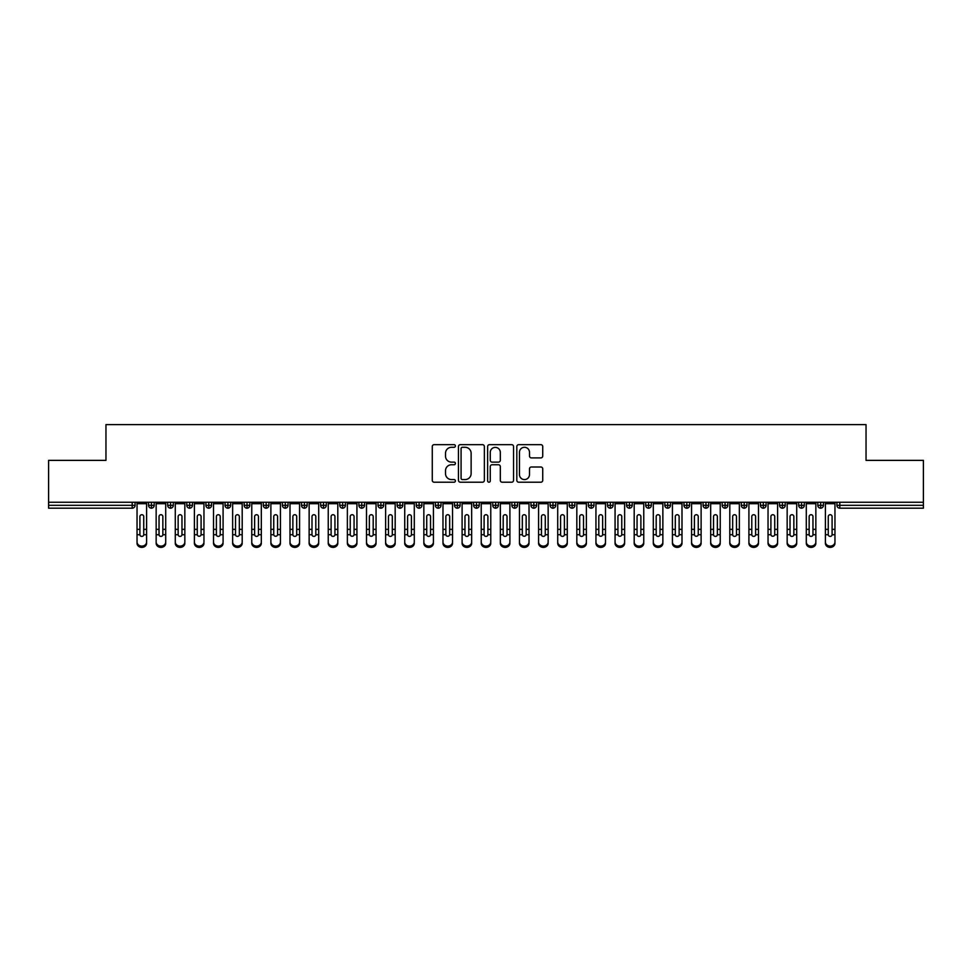 <?xml version="1.0" encoding="UTF-8"?>
<svg xmlns="http://www.w3.org/2000/svg" width="972" height="972" viewBox="0 0 972 972"><rect width="100%" height="100%" fill="white"/><g stroke="black" fill="none" stroke-linecap="round" stroke-linejoin="round"><path stroke-width="1.46" d="M455.406 445.978A1.312 1.312 0 0 0 454.094 444.666L434.156 444.666A1.871 1.871 0 0 0 432.273 446.549L432.273 480.326A1.871 1.871 0 0 0 434.156 482.209L454.094 482.209A1.312 1.312 0 0 0 455.406 480.897A1.312 1.312 0 0 0 454.094 479.573L451.518 479.573A6.002 6.002 0 0 1 445.504 473.571L445.504 470.752A6.002 6.002 0 0 1 451.518 464.75L454.094 464.75A1.312 1.312 0 0 0 455.406 463.437A1.312 1.312 0 0 0 454.094 462.125L451.518 462.125A6.002 6.002 0 0 1 445.504 456.111L445.504 453.304A6.002 6.002 0 0 1 451.518 447.29L454.094 447.29A1.312 1.312 0 0 0 455.406 445.978M540.857 457.897A1.871 1.871 0 0 0 542.728 456.026L542.728 446.549A1.871 1.871 0 0 0 540.857 444.666L518.708 444.666A1.871 1.871 0 0 0 516.825 446.549L516.825 480.326A1.871 1.871 0 0 0 518.708 482.209L540.857 482.209A1.871 1.871 0 0 0 542.728 480.326L542.728 468.881A1.871 1.871 0 0 0 540.857 466.997L531.368 466.997A1.871 1.871 0 0 0 529.497 468.881L529.497 474.555A5.018 5.018 0 0 1 524.479 479.573A5.018 5.018 0 0 1 519.461 474.555L519.461 452.32A5.018 5.018 0 0 1 524.479 447.29A5.018 5.018 0 0 1 529.497 452.32L529.497 456.026A1.871 1.871 0 0 0 531.368 457.897L540.857 457.897M48.6 502.257L923.4 502.257L923.4 460.376L866.04 460.376L866.04 424.618L105.96 424.618L105.96 460.376L48.6 460.376L48.6 505.319L132.204 505.319L132.204 502.257M484.36 446.549A1.871 1.871 0 0 0 482.477 444.666L460.339 444.666A1.871 1.871 0 0 0 458.456 446.549L458.456 480.326A1.871 1.871 0 0 0 460.339 482.209L482.477 482.209A1.871 1.871 0 0 0 484.36 480.326L484.36 446.549M489.524 444.666L511.661 444.666A1.871 1.871 0 0 1 513.544 446.549L513.544 480.326A1.871 1.871 0 0 1 511.661 482.209L502.184 482.209A1.871 1.871 0 0 1 500.313 480.326L500.313 466.633A1.871 1.871 0 0 0 498.429 464.75L492.148 464.75A1.871 1.871 0 0 0 490.265 466.633L490.265 480.897A1.312 1.312 0 0 1 488.952 482.209A1.312 1.312 0 0 1 487.64 480.897L487.64 446.549A1.871 1.871 0 0 1 489.524 444.666M135.072 505.319L132.204 505.319L132.204 508.186A2.867 2.867 0 0 0 135.072 505.319L135.072 502.257L135.072 505.319A2.867 2.867 0 0 1 132.204 508.186L48.6 508.186L48.6 505.319M923.4 502.257L923.4 508.186L839.796 508.186A2.867 2.867 0 0 1 836.928 505.319L836.928 502.257L836.928 505.319A2.867 2.867 0 0 0 839.796 508.186L839.796 505.319L923.4 505.319M151.425 502.257L151.425 508.186A2.867 2.867 0 0 1 148.558 505.319L148.558 502.257L148.558 505.319A2.867 2.867 0 0 0 151.425 508.186A2.867 2.867 0 0 0 154.196 505.319L154.196 502.257M170.55 502.257L170.55 508.186A2.867 2.867 0 0 1 167.682 505.319L167.682 502.257L167.682 505.319A2.867 2.867 0 0 0 170.55 508.186A2.867 2.867 0 0 0 173.32 505.319L173.32 502.257M189.662 502.257L189.662 508.186A2.867 2.867 0 0 1 186.794 505.319L186.794 502.257L186.794 505.319A2.867 2.867 0 0 0 189.662 508.186A2.867 2.867 0 0 0 192.444 505.319L192.444 502.257M208.786 502.257L208.786 508.186A2.867 2.867 0 0 1 205.918 505.319L205.918 502.257L205.918 505.319A2.867 2.867 0 0 0 208.786 508.186A2.867 2.867 0 0 0 211.556 505.319L211.556 502.257M227.91 502.257L227.91 508.186A2.867 2.867 0 0 1 225.042 505.319L225.042 502.257L225.042 505.319A2.867 2.867 0 0 0 227.91 508.186A2.867 2.867 0 0 0 230.68 505.319L230.68 502.257M247.034 502.257L247.034 508.186A2.867 2.867 0 0 1 244.166 505.319L244.166 502.257L244.166 505.319A2.867 2.867 0 0 0 247.034 508.186A2.867 2.867 0 0 0 249.804 505.319L249.804 502.257M266.158 502.257L266.158 508.186A2.867 2.867 0 0 1 263.291 505.319L263.291 502.257L263.291 505.319A2.867 2.867 0 0 0 266.158 508.186A2.867 2.867 0 0 0 268.928 505.319L268.928 502.257M285.27 502.257L285.27 508.186A2.867 2.867 0 0 1 282.402 505.319L282.402 502.257L282.402 505.319A2.867 2.867 0 0 0 285.27 508.186A2.867 2.867 0 0 0 288.052 505.319L288.052 502.257M304.394 502.257L304.394 508.186A2.867 2.867 0 0 1 301.527 505.319L301.527 502.257L301.527 505.319A2.867 2.867 0 0 0 304.394 508.186A2.867 2.867 0 0 0 307.164 505.319L307.164 502.257M323.518 502.257L323.518 508.186A2.867 2.867 0 0 1 320.651 505.319L320.651 502.257L320.651 505.319A2.867 2.867 0 0 0 323.518 508.186A2.867 2.867 0 0 0 326.288 505.319L326.288 502.257M342.642 502.257L342.642 508.186A2.867 2.867 0 0 1 339.775 505.319L339.775 502.257L339.775 505.319A2.867 2.867 0 0 0 342.642 508.186A2.867 2.867 0 0 0 345.412 505.319L345.412 502.257M361.754 502.257L361.754 508.186A2.867 2.867 0 0 1 358.887 505.319L358.887 502.257L358.887 505.319A2.867 2.867 0 0 0 361.754 508.186A2.867 2.867 0 0 0 364.536 505.319L364.536 502.257M380.878 502.257L380.878 508.186A2.867 2.867 0 0 1 378.011 505.319A2.867 2.867 0 0 0 380.878 508.186A2.867 2.867 0 0 1 378.011 505.319L378.011 502.257M383.648 502.257L383.648 505.319A2.867 2.867 0 0 1 380.878 508.186A2.867 2.867 0 0 0 383.648 505.319L378.011 505.319M400.002 508.186A2.867 2.867 0 0 1 397.135 505.319L397.135 502.257L397.135 505.319A2.867 2.867 0 0 0 400.002 508.186A2.867 2.867 0 0 0 402.773 505.319L402.773 502.257L402.773 505.319A2.867 2.867 0 0 1 400.002 508.186L400.002 505.319L402.773 505.319M419.126 502.257L419.126 508.186A2.867 2.867 0 0 1 416.259 505.319L416.259 502.257L416.259 505.319A2.867 2.867 0 0 0 419.126 508.186A2.867 2.867 0 0 0 421.897 505.319L421.897 502.257M438.25 502.257L438.25 508.186A2.867 2.867 0 0 1 435.371 505.319L435.371 502.257L435.371 505.319A2.867 2.867 0 0 0 438.25 508.186A2.867 2.867 0 0 0 441.021 505.319L441.021 502.257M457.362 502.257L457.362 505.319L454.495 505.319L454.495 502.257L454.495 505.319A2.867 2.867 0 0 0 457.362 508.186A2.867 2.867 0 0 0 460.133 505.319L460.133 502.257L460.133 505.319A2.867 2.867 0 0 1 457.362 508.186A2.867 2.867 0 0 1 454.495 505.319A2.867 2.867 0 0 0 457.362 508.186L457.362 505.319L460.133 505.319M476.487 502.257L476.487 508.186A2.867 2.867 0 0 1 473.619 505.319L473.619 502.257L473.619 505.319A2.867 2.867 0 0 0 476.487 508.186A2.867 2.867 0 0 0 479.257 505.319L479.257 502.257M495.611 502.257L495.611 508.186A2.867 2.867 0 0 1 492.743 505.319L492.743 502.257L492.743 505.319A2.867 2.867 0 0 0 495.611 508.186A2.867 2.867 0 0 0 498.381 505.319L498.381 502.257M514.735 502.257L514.735 508.186A2.867 2.867 0 0 1 511.867 505.319L511.867 502.257L511.867 505.319A2.867 2.867 0 0 0 514.735 508.186A2.867 2.867 0 0 0 517.505 505.319L517.505 502.257M533.847 502.257L533.847 508.186A2.867 2.867 0 0 1 530.979 505.319L530.979 502.257M536.629 502.257L536.629 505.319A2.867 2.867 0 0 1 533.847 508.186A2.867 2.867 0 0 0 536.629 505.319L530.979 505.319A2.867 2.867 0 0 0 533.847 508.186M552.971 508.186A2.867 2.867 0 0 1 550.103 505.319L550.103 502.257L550.103 505.319A2.867 2.867 0 0 0 552.971 508.186A2.867 2.867 0 0 0 555.741 505.319L555.741 502.257L555.741 505.319A2.867 2.867 0 0 1 552.971 508.186L552.971 505.319L555.741 505.319M572.095 502.257L572.095 508.186A2.867 2.867 0 0 1 569.228 505.319L569.228 502.257M574.865 502.257L574.865 505.319A2.867 2.867 0 0 1 572.095 508.186A2.867 2.867 0 0 0 574.865 505.319L569.228 505.319A2.867 2.867 0 0 0 572.095 508.186M591.219 502.257L591.219 508.186A2.867 2.867 0 0 1 588.352 505.319L588.352 502.257M593.989 502.257L593.989 505.319L593.989 502.257M610.331 502.257L610.331 508.186A2.867 2.867 0 0 1 607.464 505.319A2.867 2.867 0 0 0 610.331 508.186A2.867 2.867 0 0 1 607.464 505.319L607.464 502.257M613.113 502.257L613.113 505.319L613.113 502.257M629.455 502.257L629.455 508.186A2.867 2.867 0 0 1 626.588 505.319L626.588 502.257M632.225 502.257L632.225 505.319L632.225 502.257M648.579 502.257L648.579 508.186A2.867 2.867 0 0 1 645.712 505.319L645.712 502.257M651.349 502.257L651.349 505.319A2.867 2.867 0 0 1 648.579 508.186A2.867 2.867 0 0 0 651.349 505.319L645.712 505.319A2.867 2.867 0 0 0 648.579 508.186M667.703 502.257L667.703 508.186A2.867 2.867 0 0 1 664.836 505.319L664.836 502.257M670.473 502.257L670.473 505.319L670.473 502.257M686.827 502.257L686.827 508.186A2.867 2.867 0 0 1 683.948 505.319L683.948 502.257M689.598 502.257L689.598 505.319L689.598 502.257M705.939 502.257L705.939 508.186A2.867 2.867 0 0 1 703.072 505.319L703.072 502.257M708.71 502.257L708.71 505.319L708.71 502.257M725.063 502.257L725.063 508.186A2.867 2.867 0 0 1 722.196 505.319L722.196 502.257M727.834 502.257L727.834 505.319A2.867 2.867 0 0 1 725.063 508.186A2.867 2.867 0 0 0 727.834 505.319L722.196 505.319A2.867 2.867 0 0 0 725.063 508.186M744.188 502.257L744.188 508.186A2.867 2.867 0 0 1 741.32 505.319L741.32 502.257L741.32 505.319A2.867 2.867 0 0 0 744.188 508.186A2.867 2.867 0 0 0 746.958 505.319L746.958 502.257M763.312 502.257L763.312 508.186A2.867 2.867 0 0 1 760.444 505.319L760.444 502.257M766.082 502.257L766.082 505.319L766.082 502.257M782.424 502.257L782.424 508.186A2.867 2.867 0 0 1 779.556 505.319A2.867 2.867 0 0 0 782.424 508.186A2.867 2.867 0 0 1 779.556 505.319L779.556 502.257M785.206 502.257L785.206 505.319L785.206 502.257M801.548 502.257L801.548 508.186A2.867 2.867 0 0 1 798.68 505.319L798.68 502.257L798.68 505.319A2.867 2.867 0 0 0 801.548 508.186A2.867 2.867 0 0 0 804.318 505.319L804.318 502.257M820.672 502.257L820.672 508.186A2.867 2.867 0 0 1 817.804 505.319A2.867 2.867 0 0 0 820.672 508.186A2.867 2.867 0 0 1 817.804 505.319L817.804 502.257M823.442 502.257L823.442 505.319A2.867 2.867 0 0 1 820.672 508.186A2.867 2.867 0 0 0 823.442 505.319L817.804 505.319M400.002 502.257L400.002 505.319L397.135 505.319M552.971 502.257L552.971 505.319L550.103 505.319M591.219 508.186A2.867 2.867 0 0 0 593.989 505.319A2.867 2.867 0 0 1 591.219 508.186A2.867 2.867 0 0 1 588.352 505.319L593.989 505.319M610.331 508.186A2.867 2.867 0 0 0 613.113 505.319A2.867 2.867 0 0 1 610.331 508.186M629.455 508.186A2.867 2.867 0 0 0 632.225 505.319A2.867 2.867 0 0 1 629.455 508.186A2.867 2.867 0 0 1 626.588 505.319L632.225 505.319M667.703 508.186A2.867 2.867 0 0 0 670.473 505.319A2.867 2.867 0 0 1 667.703 508.186A2.867 2.867 0 0 1 664.836 505.319L670.473 505.319M686.827 508.186A2.867 2.867 0 0 0 689.598 505.319A2.867 2.867 0 0 1 686.827 508.186A2.867 2.867 0 0 1 683.948 505.319L689.598 505.319M705.939 508.186A2.867 2.867 0 0 0 708.71 505.319A2.867 2.867 0 0 1 705.939 508.186A2.867 2.867 0 0 1 703.072 505.319L708.71 505.319M763.312 508.186A2.867 2.867 0 0 0 766.082 505.319A2.867 2.867 0 0 1 763.312 508.186A2.867 2.867 0 0 1 760.444 505.319L766.082 505.319M782.424 508.186A2.867 2.867 0 0 0 785.206 505.319A2.867 2.867 0 0 1 782.424 508.186M462.393 447.29A1.312 1.312 0 0 0 461.08 448.614L461.08 478.26A1.312 1.312 0 0 0 462.393 479.573L465.114 479.573A6.002 6.002 0 0 0 471.128 473.571L471.128 453.304A6.002 6.002 0 0 0 465.114 447.29L462.393 447.29M500.313 452.405A5.018 5.018 0 0 0 495.295 447.387A5.018 5.018 0 0 0 490.265 452.405L490.265 460.242A1.871 1.871 0 0 0 492.148 462.125L498.429 462.125A1.871 1.871 0 0 0 500.313 460.242L500.313 452.405M143.734 528.719L143.734 516.582A1.908 1.847 -0 0 0 141.815 514.723A1.908 1.847 0 0 1 143.734 516.582L143.722 534.734A1.908 1.64 180 0 1 139.907 534.734L139.907 529.351L137.04 529.351L137.04 541.999A4.775 4.107 -0 0 0 141.815 546.106A4.775 4.107 -0 0 0 146.602 541.999L146.602 536.009M146.602 543.275A4.775 4.107 180 0 1 141.815 547.382A4.775 4.107 180 0 1 137.04 543.275L137.04 541.999M139.907 529.351L139.907 516.582A1.908 1.847 0 0 1 141.815 514.723M146.602 502.257L146.602 541.999M137.04 502.257L137.04 529.351M162.846 528.719L162.846 516.582A1.908 1.847 -0 0 0 160.939 514.723A1.908 1.847 0 0 1 162.846 516.582L162.846 534.734A1.908 1.64 180 0 1 159.031 534.734L159.031 529.351L156.152 529.351L156.152 541.999A4.775 4.107 -0 0 0 160.939 546.106A4.775 4.107 -0 0 0 165.714 541.999L165.714 536.009M181.971 528.719L181.971 516.582A1.908 1.847 -0 0 0 180.063 514.723A1.908 1.847 0 0 1 181.971 516.582L181.971 534.734A1.908 1.64 180 0 1 178.155 534.734L178.143 529.351L175.276 529.351L175.276 541.999A4.775 4.107 -0 0 0 180.063 546.106A4.775 4.107 -0 0 0 184.838 541.999L184.838 536.009M201.095 528.719L201.095 516.582A1.908 1.847 -0 0 0 199.175 514.723A1.908 1.847 0 0 1 201.095 516.582L201.083 534.734A1.908 1.64 180 0 1 197.28 534.734L197.267 529.351L194.4 529.351L194.4 541.999A4.775 4.107 -0 0 0 199.175 546.106A4.775 4.107 -0 0 0 203.962 541.999L203.962 536.009M220.219 528.719L220.219 516.582A1.908 1.847 -0 0 0 218.299 514.723A1.908 1.847 0 0 1 220.219 516.582L220.207 534.734A1.908 1.64 180 0 1 216.392 534.734L216.392 529.351L213.524 529.351L213.524 541.999A4.775 4.107 -0 0 0 218.299 546.106A4.775 4.107 -0 0 0 223.086 541.999L223.086 536.009M165.714 543.275A4.775 4.107 180 0 1 160.939 547.382A4.775 4.107 180 0 1 156.152 543.275L156.152 541.999M159.031 529.351L159.031 516.582A1.908 1.847 0 0 1 160.939 514.723M165.714 502.257L165.714 541.999M156.152 502.257L156.152 529.351M184.838 543.275A4.775 4.107 180 0 1 180.063 547.382A4.775 4.107 180 0 1 175.276 543.275L175.276 541.999M178.143 529.351L178.143 516.582A1.908 1.847 0 0 1 180.063 514.723M184.838 502.257L184.838 541.999M175.276 502.257L175.276 529.351M203.962 543.275A4.775 4.107 180 0 1 199.175 547.382A4.775 4.107 180 0 1 194.4 543.275L194.4 541.999M197.267 529.351L197.267 516.582A1.908 1.847 0 0 1 199.175 514.723M203.962 502.257L203.962 541.999M194.4 502.257L194.4 529.351M223.086 543.275A4.775 4.107 180 0 1 218.299 547.382A4.775 4.107 180 0 1 213.524 543.275L213.524 541.999M216.392 529.351L216.392 516.582A1.908 1.847 0 0 1 218.299 514.723M223.086 502.257L223.086 541.999M213.524 502.257L213.524 529.351M239.331 528.719L239.331 516.582A1.908 1.847 -0 0 0 237.423 514.723A1.908 1.847 0 0 1 239.331 516.582L239.331 534.734A1.908 1.64 180 0 1 235.516 534.734L235.516 529.351L232.648 529.351L232.648 541.999A4.775 4.107 -0 0 0 237.423 546.106A4.775 4.107 -0 0 0 242.198 541.999L242.198 536.009M242.198 543.275A4.775 4.107 180 0 1 237.423 547.382A4.775 4.107 180 0 1 232.648 543.275L232.648 541.999M235.516 529.351L235.516 516.582A1.908 1.847 0 0 1 237.423 514.723M242.198 502.257L242.198 541.999M232.648 502.257L232.648 529.351M258.455 528.719L258.455 516.582A1.908 1.847 -0 0 0 256.547 514.723A1.908 1.847 0 0 1 258.455 516.582L258.455 534.734A1.908 1.64 180 0 1 254.64 534.734L254.628 529.351L251.76 529.351L251.76 541.999A4.775 4.107 -0 0 0 256.547 546.106A4.775 4.107 -0 0 0 261.322 541.999L261.322 536.009M277.579 528.719L277.579 516.582A1.908 1.847 -0 0 0 275.671 514.723A1.908 1.847 0 0 1 277.579 516.582L277.567 534.734A1.908 1.64 180 0 1 273.764 534.734L273.752 529.351L270.884 529.351L270.884 541.999A4.775 4.107 -0 0 0 275.671 546.106A4.775 4.107 -0 0 0 280.446 541.999L280.446 536.009M296.703 528.719L296.703 516.582A1.908 1.847 -0 0 0 294.783 514.723A1.908 1.847 0 0 1 296.703 516.582L296.691 534.734A1.908 1.64 180 0 1 292.876 534.734L292.876 529.351L290.008 529.351L290.008 541.999A4.775 4.107 -0 0 0 294.783 546.106A4.775 4.107 -0 0 0 299.57 541.999L299.57 536.009M315.815 528.719L315.815 516.582A1.908 1.847 -0 0 0 313.907 514.723A1.908 1.847 0 0 1 315.815 516.582L315.815 534.734A1.908 1.64 180 0 1 312 534.734L312 529.351L309.132 529.351L309.132 541.999A4.775 4.107 -0 0 0 313.907 546.106A4.775 4.107 -0 0 0 318.695 541.999L318.695 536.009M261.322 543.275A4.775 4.107 180 0 1 256.547 547.382A4.775 4.107 180 0 1 251.76 543.275L251.76 541.999M254.628 529.351L254.628 516.582A1.908 1.847 0 0 1 256.547 514.723M261.322 502.257L261.322 541.999M251.76 502.257L251.76 529.351M280.446 543.275A4.775 4.107 180 0 1 275.671 547.382A4.775 4.107 180 0 1 270.884 543.275L270.884 541.999M273.752 529.351L273.752 516.582A1.908 1.847 0 0 1 275.671 514.723M280.446 502.257L280.446 541.999M270.884 502.257L270.884 529.351M299.57 543.275A4.775 4.107 180 0 1 294.783 547.382A4.775 4.107 180 0 1 290.008 543.275L290.008 541.999M292.876 529.351L292.876 516.582A1.908 1.847 0 0 1 294.783 514.723M299.57 502.257L299.57 541.999M290.008 502.257L290.008 529.351M318.695 543.275A4.775 4.107 180 0 1 313.907 547.382A4.775 4.107 180 0 1 309.132 543.275L309.132 541.999M312 529.351L312 516.582A1.908 1.847 0 0 1 313.907 514.723M318.695 502.257L318.695 541.999M309.132 502.257L309.132 529.351M334.939 528.719L334.939 516.582A1.908 1.847 -0 0 0 333.032 514.723A1.908 1.847 0 0 1 334.939 516.582L334.939 534.734A1.908 1.64 180 0 1 331.124 534.734L331.112 529.351L328.244 529.351L328.244 541.999A4.775 4.107 -0 0 0 333.032 546.106A4.775 4.107 -0 0 0 337.806 541.999L337.806 536.009M354.063 528.719L354.063 516.582A1.908 1.847 -0 0 0 352.156 514.723A1.908 1.847 0 0 1 354.063 516.582L354.051 534.734A1.908 1.64 180 0 1 350.248 534.734L350.236 529.351L347.368 529.351L347.368 541.999A4.775 4.107 -0 0 0 352.156 546.106A4.775 4.107 -0 0 0 356.931 541.999L356.931 536.009M373.187 528.719L373.187 516.582A1.908 1.847 -0 0 0 371.268 514.723A1.908 1.847 0 0 1 373.187 516.582L373.175 534.734A1.908 1.64 180 0 1 369.372 534.734L369.36 529.351L366.493 529.351L366.493 541.999A4.775 4.107 -0 0 0 371.268 546.106A4.775 4.107 -0 0 0 376.055 541.999L376.055 536.009M392.311 528.719L392.311 516.582A1.908 1.847 -0 0 0 390.392 514.723A1.908 1.847 0 0 1 392.311 516.582L392.299 534.734A1.908 1.64 180 0 1 388.484 534.734L388.484 529.351L385.617 529.351L385.617 541.999A4.775 4.107 -0 0 0 390.392 546.106A4.775 4.107 -0 0 0 395.179 541.999L395.179 536.009M411.423 528.719L411.423 516.582A1.908 1.847 -0 0 0 409.516 514.723A1.908 1.847 0 0 1 411.423 516.582L411.423 534.734A1.908 1.64 180 0 1 407.608 534.734L407.608 529.351L404.729 529.351L404.729 541.999A4.775 4.107 -0 0 0 409.516 546.106A4.775 4.107 -0 0 0 414.291 541.999L414.291 536.009M337.806 543.275A4.775 4.107 180 0 1 333.032 547.382A4.775 4.107 180 0 1 328.244 543.275L328.244 541.999M331.112 529.351L331.112 516.582A1.908 1.847 0 0 1 333.032 514.723M337.806 502.257L337.806 541.999M328.244 502.257L328.244 529.351M356.931 543.275A4.775 4.107 180 0 1 352.156 547.382A4.775 4.107 180 0 1 347.368 543.275L347.368 541.999M350.236 529.351L350.236 516.582A1.908 1.847 0 0 1 352.156 514.723M356.931 502.257L356.931 541.999M347.368 502.257L347.368 529.351M376.055 543.275A4.775 4.107 180 0 1 371.268 547.382A4.775 4.107 180 0 1 366.493 543.275L366.493 541.999M369.36 529.351L369.36 516.582A1.908 1.847 0 0 1 371.268 514.723M376.055 502.257L376.055 541.999M366.493 502.257L366.493 529.351M395.179 543.275A4.775 4.107 180 0 1 390.392 547.382A4.775 4.107 180 0 1 385.617 543.275L385.617 541.999M388.484 529.351L388.484 516.582A1.908 1.847 0 0 1 390.392 514.723M395.179 502.257L395.179 541.999M385.617 502.257L385.617 529.351M414.291 543.275A4.775 4.107 180 0 1 409.516 547.382A4.775 4.107 180 0 1 404.729 543.275L404.729 541.999M407.608 529.351L407.608 516.582A1.908 1.847 0 0 1 409.516 514.723M414.291 502.257L414.291 541.999M404.729 502.257L404.729 529.351M430.547 528.719L430.547 516.582A1.908 1.847 -0 0 0 428.64 514.723A1.908 1.847 0 0 1 430.547 516.582L430.547 534.734A1.908 1.64 180 0 1 426.732 534.734L426.72 529.351L423.853 529.351L423.853 541.999A4.775 4.107 -0 0 0 428.64 546.106A4.775 4.107 -0 0 0 433.415 541.999L433.415 536.009M433.415 543.275A4.775 4.107 180 0 1 428.64 547.382A4.775 4.107 180 0 1 423.853 543.275L423.853 541.999M426.72 529.351L426.72 516.582A1.908 1.847 0 0 1 428.64 514.723M433.415 502.257L433.415 541.999M423.853 502.257L423.853 529.351M449.672 528.719L449.672 516.582A1.908 1.847 -0 0 0 447.752 514.723A1.908 1.847 0 0 1 449.672 516.582L449.659 534.734A1.908 1.64 180 0 1 445.856 534.734L445.844 529.351L442.977 529.351L442.977 541.999A4.775 4.107 -0 0 0 447.752 546.106A4.775 4.107 -0 0 0 452.539 541.999L452.539 536.009M452.539 543.275A4.775 4.107 180 0 1 447.752 547.382A4.775 4.107 180 0 1 442.977 543.275L442.977 541.999M445.844 529.351L445.844 516.582A1.908 1.847 0 0 1 447.752 514.723M452.539 502.257L452.539 541.999M442.977 502.257L442.977 529.351M468.796 528.719L468.796 516.582A1.908 1.847 -0 0 0 466.876 514.723A1.908 1.847 0 0 1 468.796 516.582L468.783 534.734A1.908 1.64 180 0 1 464.968 534.734L464.968 529.351L462.101 529.351L462.101 541.999A4.775 4.107 -0 0 0 466.876 546.106A4.775 4.107 -0 0 0 471.663 541.999L471.663 536.009M471.663 543.275A4.775 4.107 180 0 1 466.876 547.382A4.775 4.107 180 0 1 462.101 543.275L462.101 541.999M464.968 529.351L464.968 516.582A1.908 1.847 0 0 1 466.876 514.723M471.663 502.257L471.663 541.999M462.101 502.257L462.101 529.351M487.908 528.719L487.908 516.582A1.908 1.847 -0 0 0 486 514.723A1.908 1.847 0 0 1 487.908 516.582L487.908 534.734A1.908 1.64 180 0 1 484.092 534.734L484.092 529.351L481.225 529.351L481.225 541.999A4.775 4.107 -0 0 0 486 546.106A4.775 4.107 -0 0 0 490.775 541.999L490.775 536.009M490.775 543.275A4.775 4.107 180 0 1 486 547.382A4.775 4.107 180 0 1 481.225 543.275L481.225 541.999M484.092 529.351L484.092 516.582A1.908 1.847 0 0 1 486 514.723M490.775 502.257L490.775 541.999M481.225 502.257L481.225 529.351M507.032 528.719L507.032 516.582A1.908 1.847 -0 0 0 505.124 514.723A1.908 1.847 0 0 1 507.032 516.582L507.032 534.734A1.908 1.64 180 0 1 503.217 534.734L503.204 529.351L500.337 529.351L500.337 541.999A4.775 4.107 -0 0 0 505.124 546.106A4.775 4.107 -0 0 0 509.899 541.999L509.899 536.009M509.899 543.275A4.775 4.107 180 0 1 505.124 547.382A4.775 4.107 180 0 1 500.337 543.275L500.337 541.999M503.204 529.351L503.204 516.582A1.908 1.847 0 0 1 505.124 514.723M509.899 502.257L509.899 541.999M500.337 502.257L500.337 529.351M526.156 528.719L526.156 516.582A1.908 1.847 -0 0 0 524.248 514.723A1.908 1.847 0 0 1 526.156 516.582L526.144 534.734A1.908 1.64 180 0 1 522.341 534.734L522.328 529.351L519.461 529.351L519.461 541.999A4.775 4.107 -0 0 0 524.248 546.106A4.775 4.107 -0 0 0 529.023 541.999L529.023 536.009M529.023 543.275A4.775 4.107 180 0 1 524.248 547.382A4.775 4.107 180 0 1 519.461 543.275L519.461 541.999M522.328 529.351L522.328 516.582A1.908 1.847 0 0 1 524.248 514.723M529.023 502.257L529.023 541.999M519.461 502.257L519.461 529.351M545.28 528.719L545.28 516.582A1.908 1.847 -0 0 0 543.36 514.723A1.908 1.847 0 0 1 545.28 516.582L545.268 534.734A1.908 1.64 180 0 1 541.453 534.734L541.453 529.351L538.585 529.351L538.585 541.999A4.775 4.107 -0 0 0 543.36 546.106A4.775 4.107 -0 0 0 548.147 541.999L548.147 536.009M548.147 543.275A4.775 4.107 180 0 1 543.36 547.382A4.775 4.107 180 0 1 538.585 543.275L538.585 541.999M541.453 529.351L541.453 516.582A1.908 1.847 0 0 1 543.36 514.723M548.147 502.257L548.147 541.999M538.585 502.257L538.585 529.351M564.392 528.719L564.392 516.582A1.908 1.847 -0 0 0 562.484 514.723A1.908 1.847 0 0 1 564.392 516.582L564.392 534.734A1.908 1.64 180 0 1 560.577 534.734L560.577 529.351L557.709 529.351L557.709 541.999A4.775 4.107 -0 0 0 562.484 546.106A4.775 4.107 -0 0 0 567.271 541.999L567.271 536.009M567.271 543.275A4.775 4.107 180 0 1 562.484 547.382A4.775 4.107 180 0 1 557.709 543.275L557.709 541.999M560.577 529.351L560.577 516.582A1.908 1.847 0 0 1 562.484 514.723M567.271 502.257L567.271 541.999M557.709 502.257L557.709 529.351M583.516 528.719L583.516 516.582A1.908 1.847 -0 0 0 581.608 514.723A1.908 1.847 0 0 1 583.516 516.582L583.516 534.734A1.908 1.64 180 0 1 579.701 534.734L579.689 529.351L576.821 529.351L576.821 541.999A4.775 4.107 -0 0 0 581.608 546.106A4.775 4.107 -0 0 0 586.383 541.999L586.383 536.009M586.383 543.275A4.775 4.107 180 0 1 581.608 547.382A4.775 4.107 180 0 1 576.821 543.275L576.821 541.999M579.689 529.351L579.689 516.582A1.908 1.847 0 0 1 581.608 514.723M586.383 502.257L586.383 541.999M576.821 502.257L576.821 529.351M602.64 528.719L602.64 516.582A1.908 1.847 -0 0 0 600.732 514.723A1.908 1.847 0 0 1 602.64 516.582L602.628 534.734A1.908 1.64 180 0 1 598.825 534.734L598.813 529.351L595.945 529.351L595.945 541.999A4.775 4.107 -0 0 0 600.732 546.106A4.775 4.107 -0 0 0 605.507 541.999L605.507 536.009M605.507 543.275A4.775 4.107 180 0 1 600.732 547.382A4.775 4.107 180 0 1 595.945 543.275L595.945 541.999M598.813 529.351L598.813 516.582A1.908 1.847 0 0 1 600.732 514.723M605.507 502.257L605.507 541.999M595.945 502.257L595.945 529.351M621.764 528.719L621.764 516.582A1.908 1.847 -0 0 0 619.844 514.723A1.908 1.847 0 0 1 621.764 516.582L621.752 534.734A1.908 1.64 180 0 1 617.949 534.734L617.937 529.351L615.069 529.351L615.069 541.999A4.775 4.107 -0 0 0 619.844 546.106A4.775 4.107 -0 0 0 624.632 541.999L624.632 536.009M624.632 543.275A4.775 4.107 180 0 1 619.844 547.382A4.775 4.107 180 0 1 615.069 543.275L615.069 541.999M617.937 529.351L617.937 516.582A1.908 1.847 0 0 1 619.844 514.723M624.632 502.257L624.632 541.999M615.069 502.257L615.069 529.351M640.888 528.719L640.888 516.582A1.908 1.847 -0 0 0 638.969 514.723A1.908 1.847 0 0 1 640.888 516.582L640.876 534.734A1.908 1.64 180 0 1 637.061 534.734L637.061 529.351L634.194 529.351L634.194 541.999A4.775 4.107 -0 0 0 638.969 546.106A4.775 4.107 -0 0 0 643.756 541.999L643.756 536.009M643.756 543.275A4.775 4.107 180 0 1 638.969 547.382A4.775 4.107 180 0 1 634.194 543.275L634.194 541.999M637.061 529.351L637.061 516.582A1.908 1.847 0 0 1 638.969 514.723M643.756 502.257L643.756 541.999M634.194 502.257L634.194 529.351M660 528.719L660 516.582A1.908 1.847 -0 0 0 658.093 514.723A1.908 1.847 0 0 1 660 516.582L660 534.734A1.908 1.64 180 0 1 656.185 534.734L656.185 529.351L653.306 529.351L653.306 541.999A4.775 4.107 -0 0 0 658.093 546.106A4.775 4.107 -0 0 0 662.868 541.999L662.868 536.009M662.868 543.275A4.775 4.107 180 0 1 658.093 547.382A4.775 4.107 180 0 1 653.306 543.275L653.306 541.999M656.185 529.351L656.185 516.582A1.908 1.847 0 0 1 658.093 514.723M662.868 502.257L662.868 541.999M653.306 502.257L653.306 529.351M679.124 528.719L679.124 516.582A1.908 1.847 -0 0 0 677.217 514.723A1.908 1.847 0 0 1 679.124 516.582L679.124 534.734A1.908 1.64 180 0 1 675.309 534.734L675.297 529.351L672.43 529.351L672.43 541.999A4.775 4.107 -0 0 0 677.217 546.106A4.775 4.107 -0 0 0 681.992 541.999L681.992 536.009M681.992 543.275A4.775 4.107 180 0 1 677.217 547.382A4.775 4.107 180 0 1 672.43 543.275L672.43 541.999M675.297 529.351L675.297 516.582A1.908 1.847 0 0 1 677.217 514.723M681.992 502.257L681.992 541.999M672.43 502.257L672.43 529.351M698.248 528.719L698.248 516.582A1.908 1.847 -0 0 0 696.329 514.723A1.908 1.847 0 0 1 698.248 516.582L698.236 534.734A1.908 1.64 180 0 1 694.433 534.734L694.421 529.351L691.554 529.351L691.554 541.999A4.775 4.107 -0 0 0 696.329 546.106A4.775 4.107 -0 0 0 701.116 541.999L701.116 536.009M701.116 543.275A4.775 4.107 180 0 1 696.329 547.382A4.775 4.107 180 0 1 691.554 543.275L691.554 541.999M694.421 529.351L694.421 516.582A1.908 1.847 0 0 1 696.329 514.723M701.116 502.257L701.116 541.999M691.554 502.257L691.554 529.351M717.372 528.719L717.372 516.582A1.908 1.847 -0 0 0 715.453 514.723A1.908 1.847 0 0 1 717.372 516.582L717.36 534.734A1.908 1.64 180 0 1 713.545 534.734L713.545 529.351L710.678 529.351L710.678 541.999A4.775 4.107 -0 0 0 715.453 546.106A4.775 4.107 -0 0 0 720.24 541.999L720.24 536.009M720.24 543.275A4.775 4.107 180 0 1 715.453 547.382A4.775 4.107 180 0 1 710.678 543.275L710.678 541.999M713.545 529.351L713.545 516.582A1.908 1.847 0 0 1 715.453 514.723M720.24 502.257L720.24 541.999M710.678 502.257L710.678 529.351M736.484 528.719L736.484 516.582A1.908 1.847 -0 0 0 734.577 514.723A1.908 1.847 0 0 1 736.484 516.582L736.484 534.734A1.908 1.64 180 0 1 732.669 534.734L732.669 529.351L729.802 529.351L729.802 541.999A4.775 4.107 -0 0 0 734.577 546.106A4.775 4.107 -0 0 0 739.352 541.999L739.352 536.009M739.352 543.275A4.775 4.107 180 0 1 734.577 547.382A4.775 4.107 180 0 1 729.802 543.275L729.802 541.999M732.669 529.351L732.669 516.582A1.908 1.847 0 0 1 734.577 514.723M739.352 502.257L739.352 541.999M729.802 502.257L729.802 529.351M755.609 528.719L755.609 516.582A1.908 1.847 -0 0 0 753.701 514.723A1.908 1.847 0 0 1 755.609 516.582L755.609 534.734A1.908 1.64 180 0 1 751.793 534.734L751.781 529.351L748.914 529.351L748.914 541.999A4.775 4.107 -0 0 0 753.701 546.106A4.775 4.107 -0 0 0 758.476 541.999L758.476 536.009M758.476 543.275A4.775 4.107 180 0 1 753.701 547.382A4.775 4.107 180 0 1 748.914 543.275L748.914 541.999M751.781 529.351L751.781 516.582A1.908 1.847 0 0 1 753.701 514.723M758.476 502.257L758.476 541.999M748.914 502.257L748.914 529.351M774.733 528.719L774.733 516.582A1.908 1.847 -0 0 0 772.825 514.723A1.908 1.847 0 0 1 774.733 516.582L774.72 534.734A1.908 1.64 180 0 1 770.918 534.734L770.905 529.351L768.038 529.351L768.038 541.999A4.775 4.107 -0 0 0 772.825 546.106A4.775 4.107 -0 0 0 777.6 541.999L777.6 536.009M777.6 543.275A4.775 4.107 180 0 1 772.825 547.382A4.775 4.107 180 0 1 768.038 543.275L768.038 541.999M770.905 529.351L770.905 516.582A1.908 1.847 0 0 1 772.825 514.723M777.6 502.257L777.6 541.999M768.038 502.257L768.038 529.351M793.857 528.719L793.857 516.582A1.908 1.847 -0 0 0 791.937 514.723A1.908 1.847 0 0 1 793.857 516.582L793.845 534.734A1.908 1.64 180 0 1 790.029 534.734L790.029 529.351L787.162 529.351L787.162 541.999A4.775 4.107 -0 0 0 791.937 546.106A4.775 4.107 -0 0 0 796.724 541.999L796.724 536.009M796.724 543.275A4.775 4.107 180 0 1 791.937 547.382A4.775 4.107 180 0 1 787.162 543.275L787.162 541.999M790.029 529.351L790.029 516.582A1.908 1.847 0 0 1 791.937 514.723M796.724 502.257L796.724 541.999M787.162 502.257L787.162 529.351M812.969 528.719L812.969 516.582A1.908 1.847 -0 0 0 811.061 514.723A1.908 1.847 0 0 1 812.969 516.582L812.969 534.734A1.908 1.64 180 0 1 809.154 534.734L809.154 529.351L806.286 529.351L806.286 541.999A4.775 4.107 -0 0 0 811.061 546.106A4.775 4.107 -0 0 0 815.848 541.999L815.848 536.009M815.848 543.275A4.775 4.107 180 0 1 811.061 547.382A4.775 4.107 180 0 1 806.286 543.275L806.286 541.999M809.154 529.351L809.154 516.582A1.908 1.847 0 0 1 811.061 514.723M815.848 502.257L815.848 541.999M806.286 502.257L806.286 529.351M832.093 528.719L832.093 516.582A1.908 1.847 -0 0 0 830.185 514.723A1.908 1.847 0 0 1 832.093 516.582L832.093 534.734A1.908 1.64 180 0 1 828.278 534.734L828.266 529.351L825.398 529.351L825.398 541.999A4.775 4.107 -0 0 0 830.185 546.106A4.775 4.107 -0 0 0 834.96 541.999L834.96 536.009M834.96 543.275A4.775 4.107 180 0 1 830.185 547.382A4.775 4.107 180 0 1 825.398 543.275L825.398 541.999M828.266 529.351L828.266 516.582A1.908 1.847 0 0 1 830.185 514.723M834.96 502.257L834.96 541.999M825.398 502.257L825.398 529.351M839.796 502.257L839.796 505.319L836.928 505.319M148.558 505.319A2.867 2.867 0 0 0 151.425 508.186A2.867 2.867 0 0 0 154.196 505.319L148.558 505.319M167.682 505.319A2.867 2.867 0 0 0 170.55 508.186A2.867 2.867 0 0 0 173.32 505.319L167.682 505.319M186.794 505.319A2.867 2.867 0 0 0 189.662 508.186A2.867 2.867 0 0 0 192.444 505.319L186.794 505.319M205.918 505.319A2.867 2.867 0 0 0 208.786 508.186A2.867 2.867 0 0 0 211.556 505.319L205.918 505.319M225.042 505.319A2.867 2.867 0 0 0 227.91 508.186A2.867 2.867 0 0 0 230.68 505.319L225.042 505.319M244.166 505.319L249.804 505.319A2.867 2.867 0 0 1 247.034 508.186M263.291 505.319A2.867 2.867 0 0 0 266.158 508.186A2.867 2.867 0 0 0 268.928 505.319L263.291 505.319M282.402 505.319L288.052 505.319A2.867 2.867 0 0 1 285.27 508.186M301.527 505.319A2.867 2.867 0 0 0 304.394 508.186A2.867 2.867 0 0 0 307.164 505.319L301.527 505.319M320.651 505.319A2.867 2.867 0 0 0 323.518 508.186A2.867 2.867 0 0 0 326.288 505.319L320.651 505.319M339.775 505.319A2.867 2.867 0 0 0 342.642 508.186A2.867 2.867 0 0 0 345.412 505.319L339.775 505.319M358.887 505.319A2.867 2.867 0 0 0 361.754 508.186A2.867 2.867 0 0 0 364.536 505.319L358.887 505.319M416.259 505.319L421.897 505.319A2.867 2.867 0 0 1 419.126 508.186M435.371 505.319A2.867 2.867 0 0 0 438.25 508.186A2.867 2.867 0 0 0 441.021 505.319L435.371 505.319M473.619 505.319L479.257 505.319A2.867 2.867 0 0 1 476.487 508.186M492.743 505.319A2.867 2.867 0 0 0 495.611 508.186A2.867 2.867 0 0 0 498.381 505.319L492.743 505.319M511.867 505.319L517.505 505.319A2.867 2.867 0 0 1 514.735 508.186M607.464 505.319L613.113 505.319M741.32 505.319L746.958 505.319A2.867 2.867 0 0 1 744.188 508.186M779.556 505.319L785.206 505.319M798.68 505.319A2.867 2.867 0 0 0 801.548 508.186A2.867 2.867 0 0 0 804.318 505.319L798.68 505.319M146.602 529.351L143.734 529.351M146.602 503.69L137.04 503.69M139.907 534.734L137.04 534.734M146.602 534.734L143.722 534.734M165.714 529.351L162.846 529.351M165.714 503.69L156.152 503.69M159.031 534.734L156.152 534.734M165.714 534.734L162.846 534.734M184.838 529.351L181.971 529.351M184.838 503.69L175.276 503.69M178.155 534.734L175.276 534.734M184.838 534.734L181.971 534.734M203.962 529.351L201.095 529.351M203.962 503.69L194.4 503.69M197.28 534.734L194.4 534.734M203.962 534.734L201.083 534.734M223.086 529.351L220.219 529.351M223.086 503.69L213.524 503.69M216.392 534.734L213.524 534.734M223.086 534.734L220.207 534.734M242.198 529.351L239.331 529.351M242.198 503.69L232.648 503.69M235.516 534.734L232.648 534.734M242.198 534.734L239.331 534.734M261.322 529.351L258.455 529.351M261.322 503.69L251.76 503.69M254.64 534.734L251.76 534.734M261.322 534.734L258.455 534.734M280.446 529.351L277.579 529.351M280.446 503.69L270.884 503.69M273.764 534.734L270.884 534.734M280.446 534.734L277.567 534.734M299.57 529.351L296.703 529.351M299.57 503.69L290.008 503.69M292.876 534.734L290.008 534.734M299.57 534.734L296.691 534.734M318.695 529.351L315.815 529.351M318.695 503.69L309.132 503.69M312 534.734L309.132 534.734M318.695 534.734L315.815 534.734M337.806 529.351L334.939 529.351M337.806 503.69L328.244 503.69M331.124 534.734L328.244 534.734M337.806 534.734L334.939 534.734M356.931 529.351L354.063 529.351M356.931 503.69L347.368 503.69M350.248 534.734L347.368 534.734M356.931 534.734L354.051 534.734M376.055 529.351L373.187 529.351M376.055 503.69L366.493 503.69M369.372 534.734L366.493 534.734M376.055 534.734L373.175 534.734M395.179 529.351L392.311 529.351M395.179 503.69L385.617 503.69M388.484 534.734L385.617 534.734M395.179 534.734L392.299 534.734M414.291 529.351L411.423 529.351M414.291 503.69L404.729 503.69M407.608 534.734L404.729 534.734M414.291 534.734L411.423 534.734M433.415 529.351L430.547 529.351M433.415 503.69L423.853 503.69M426.732 534.734L423.853 534.734M433.415 534.734L430.547 534.734M452.539 529.351L449.672 529.351M452.539 503.69L442.977 503.69M445.856 534.734L442.977 534.734M452.539 534.734L449.659 534.734M471.663 529.351L468.796 529.351M471.663 503.69L462.101 503.69M464.968 534.734L462.101 534.734M471.663 534.734L468.783 534.734M490.775 529.351L487.908 529.351M490.775 503.69L481.225 503.69M484.092 534.734L481.225 534.734M490.775 534.734L487.908 534.734M509.899 529.351L507.032 529.351M509.899 503.69L500.337 503.69M503.217 534.734L500.337 534.734M509.899 534.734L507.032 534.734M529.023 529.351L526.156 529.351M529.023 503.69L519.461 503.69M522.341 534.734L519.461 534.734M529.023 534.734L526.144 534.734M548.147 529.351L545.28 529.351M548.147 503.69L538.585 503.69M541.453 534.734L538.585 534.734M548.147 534.734L545.268 534.734M567.271 529.351L564.392 529.351M567.271 503.69L557.709 503.69M560.577 534.734L557.709 534.734M567.271 534.734L564.392 534.734M586.383 529.351L583.516 529.351M586.383 503.69L576.821 503.69M579.701 534.734L576.821 534.734M586.383 534.734L583.516 534.734M605.507 529.351L602.64 529.351M605.507 503.69L595.945 503.69M598.825 534.734L595.945 534.734M605.507 534.734L602.628 534.734M624.632 529.351L621.764 529.351M624.632 503.69L615.069 503.69M617.949 534.734L615.069 534.734M624.632 534.734L621.752 534.734M643.756 529.351L640.888 529.351M643.756 503.69L634.194 503.69M637.061 534.734L634.194 534.734M643.756 534.734L640.876 534.734M662.868 529.351L660 529.351M662.868 503.69L653.306 503.69M656.185 534.734L653.306 534.734M662.868 534.734L660 534.734M681.992 529.351L679.124 529.351M681.992 503.69L672.43 503.69M675.309 534.734L672.43 534.734M681.992 534.734L679.124 534.734M701.116 529.351L698.248 529.351M701.116 503.69L691.554 503.69M694.433 534.734L691.554 534.734M701.116 534.734L698.236 534.734M720.24 529.351L717.372 529.351M720.24 503.69L710.678 503.69M713.545 534.734L710.678 534.734M720.24 534.734L717.36 534.734M739.352 529.351L736.484 529.351M739.352 503.69L729.802 503.69M732.669 534.734L729.802 534.734M739.352 534.734L736.484 534.734M758.476 529.351L755.609 529.351M758.476 503.69L748.914 503.69M751.793 534.734L748.914 534.734M758.476 534.734L755.609 534.734M777.6 529.351L774.733 529.351M777.6 503.69L768.038 503.69M770.918 534.734L768.038 534.734M777.6 534.734L774.72 534.734M796.724 529.351L793.857 529.351M796.724 503.69L787.162 503.69M790.029 534.734L787.162 534.734M796.724 534.734L793.845 534.734M815.848 529.351L812.969 529.351M815.848 503.69L806.286 503.69M809.154 534.734L806.286 534.734M815.848 534.734L812.969 534.734M834.96 529.351L832.093 529.351M834.96 503.69L825.398 503.69M828.278 534.734L825.398 534.734M834.96 534.734L832.093 534.734"/></g></svg>
